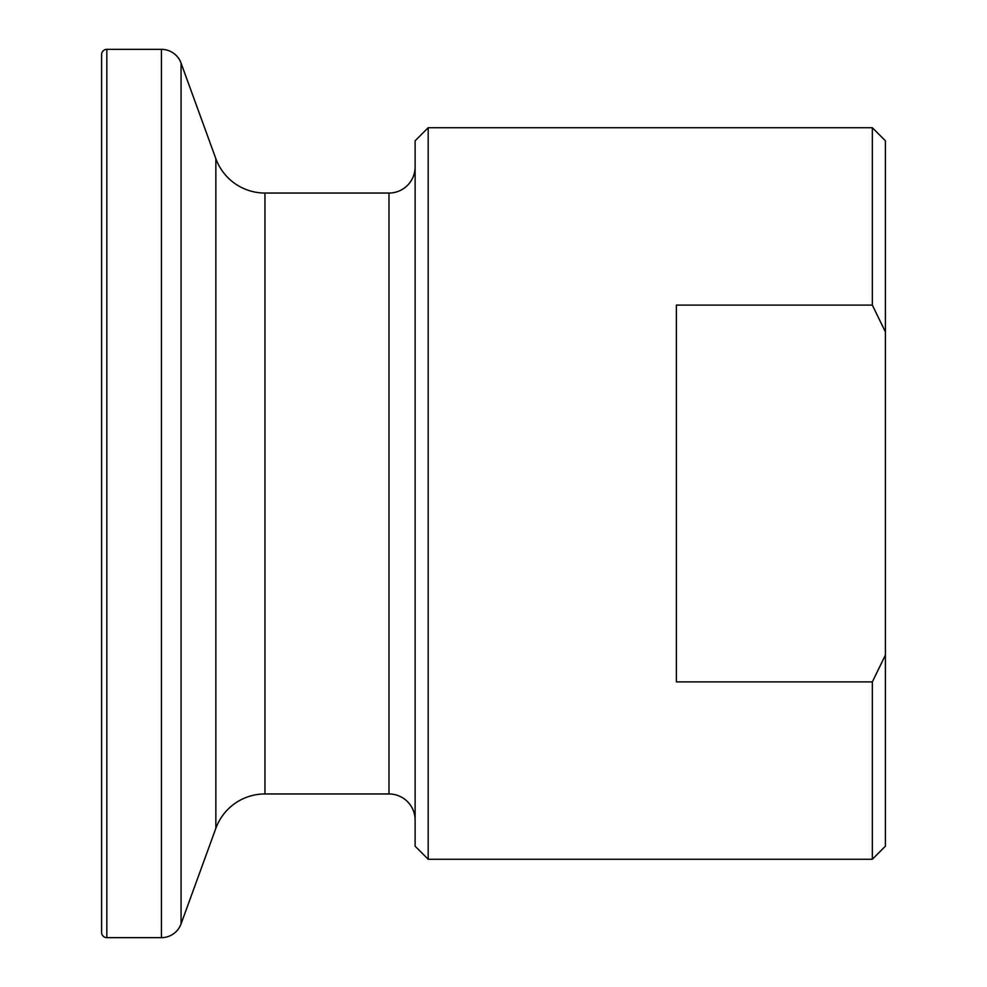 <?xml version="1.0" encoding="UTF-8"?>
<svg xmlns="http://www.w3.org/2000/svg" width="987" height="987" viewBox="0 0 987 987"><rect width="100%" height="100%" fill="white"/><g stroke="black" fill="none" stroke-linecap="round" stroke-linejoin="round"><path stroke-width="1.48" d="M106.83 937.65L161.424 937.65A20.9 20.9 0 0 0 181.065 923.894L215.845 828.34A52.249 52.249 0 0 1 264.948 793.955L264.948 193.045A52.249 52.249 0 0 1 215.845 158.66L181.065 63.106A20.9 20.9 0 0 0 161.424 49.35L106.83 49.35A5.231 5.231 0 0 0 101.599 54.581L101.599 932.419A5.231 5.231 0 0 0 106.83 937.65L106.83 49.35M264.948 793.955L388.989 793.955L388.989 193.045L264.948 193.045M388.989 793.955A26.131 26.131 0 0 1 415.12 820.086M388.989 193.045A26.131 26.131 0 0 0 415.12 166.914M415.12 846.204L415.12 140.796L428.185 127.73L428.185 859.27L415.12 846.204M872.335 859.27L872.335 681.906L885.401 655.084L885.401 846.204L872.335 859.27L428.185 859.27M872.335 681.906L676.391 681.906L676.391 305.094L872.335 305.094L872.335 127.73L428.185 127.73M872.335 127.73L885.401 140.796L885.401 331.916L872.335 305.094M885.401 655.084L885.401 331.916M161.424 937.65L161.424 49.35M181.065 923.894L181.065 63.106M215.845 828.34L215.845 158.66"/></g></svg>
